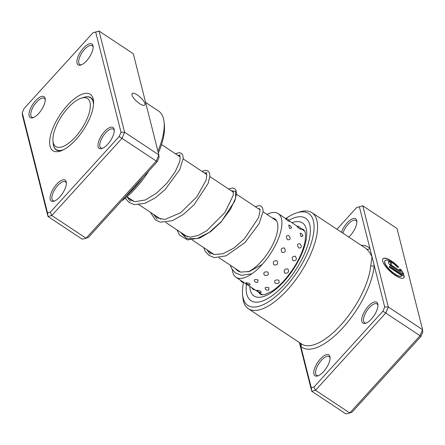 <?xml version="1.0" encoding="UTF-8"?>
<svg xmlns="http://www.w3.org/2000/svg" width="445" height="445" viewBox="0 0 445 445"><rect width="100%" height="100%" fill="white"/><g stroke="black" fill="none" stroke-linecap="round" stroke-linejoin="round"><path stroke-width="0.67" d="M58.912 120.628A28.797 11.848 -56.5 0 0 52.966 140.982A28.797 11.848 -56.5 0 0 64.87 145.626A28.797 11.848 -56.5 0 0 84.328 124.405A28.797 11.848 -56.5 0 0 81.357 98.145A28.797 11.848 -56.5 0 0 58.912 120.628M52.966 140.982L53.222 143.563A31.05 12.777 -56.5 0 0 56.181 149.537A31.05 12.777 -56.5 0 0 63.724 149.631M93.511 104.675A31.05 12.777 -56.5 0 0 90.485 97.772A31.05 12.777 -56.5 0 0 83.827 97.372L81.357 98.145M144.942 103.585A8.516 2.72 42.3 0 0 138.857 96.064A8.516 2.72 42.3 0 0 132.176 93.572A8.516 2.72 42.3 0 0 132.009 95.013A8.516 2.72 42.3 0 0 138.095 102.539A8.516 2.72 42.3 0 0 144.775 105.031A8.516 2.72 42.3 0 0 144.942 103.585M56.621 184.263A12.521 5.151 123.5 0 1 66.327 182.561A12.521 5.151 123.5 0 1 59.819 196.912A12.521 5.151 123.5 0 1 53.99 201.185A12.521 5.151 123.5 0 1 50.202 196.468A12.521 5.151 123.5 0 1 56.621 184.263M66.361 183.34A11.27 4.639 -56.5 0 0 65.393 181.827A11.27 4.639 -56.5 0 0 57.733 185.526A11.27 4.639 -56.5 0 0 52.944 200.612A11.27 4.639 -56.5 0 0 54.713 200.912M35.528 100.787A12.521 5.151 123.5 0 1 45.24 99.079A12.521 5.151 123.5 0 1 38.726 113.436A12.521 5.151 123.5 0 1 32.897 117.708A12.521 5.151 123.5 0 1 29.109 112.986A12.521 5.151 123.5 0 1 35.528 100.787M45.268 99.858A11.27 4.639 -56.5 0 0 44.305 98.345A11.27 4.639 -56.5 0 0 36.64 102.05A11.27 4.639 -56.5 0 0 31.856 117.135A11.27 4.639 -56.5 0 0 33.62 117.43M83.426 48.127A12.521 5.151 123.5 0 1 93.133 46.419A12.521 5.151 123.5 0 1 86.619 60.77A12.521 5.151 123.5 0 1 80.79 65.048A12.521 5.151 123.5 0 1 77.007 60.325A12.521 5.151 123.5 0 1 83.426 48.127M93.166 47.198A11.27 4.639 -56.5 0 0 92.198 45.685A11.27 4.639 -56.5 0 0 84.539 49.389A11.27 4.639 -56.5 0 0 79.75 64.469A11.27 4.639 -56.5 0 0 81.518 64.77M104.519 131.603A12.521 5.151 123.5 0 1 114.226 129.901A12.521 5.151 123.5 0 1 107.712 144.252A12.521 5.151 123.5 0 1 101.883 148.524A12.521 5.151 123.5 0 1 98.1 143.807A12.521 5.151 123.5 0 1 104.519 131.603M114.254 130.68A11.27 4.639 -56.5 0 0 113.291 129.167A11.27 4.639 -56.5 0 0 105.626 132.866A11.27 4.639 -56.5 0 0 100.843 147.951A11.27 4.639 -56.5 0 0 102.611 148.252M148.869 170.902A55.091 22.673 123.5 0 1 135.725 188.163A55.091 22.673 123.5 0 1 121.468 201.023M125.145 196.985A57.594 23.702 -56.5 0 0 134.14 188.168A57.594 23.702 -56.5 0 0 142.712 177.666M67.306 105.443A33.803 13.912 123.5 0 1 93.517 100.843A33.803 13.912 123.5 0 1 75.934 139.591A33.803 13.912 123.5 0 1 60.197 151.133A33.803 13.912 123.5 0 1 49.974 138.384A33.803 13.912 123.5 0 1 67.306 105.443M93.6 102.367A31.3 12.883 -56.5 0 0 90.813 97.689A31.3 12.883 -56.5 0 0 83.966 97.327M47.548 212.96L47.988 216.504L82.23 239.193L86.063 238.214L156.312 160.979L158.865 154.938L159.043 157.43L157.235 161.702L88.31 237.48L86.063 238.214L51.82 215.519L47.988 216.504L22.422 115.316L22.25 112.824L47.548 212.96L50.263 212.265L119.188 136.487L120.99 132.215L95.692 32.073L92.983 32.769L24.058 108.552L22.25 112.824M92.983 32.769L99.057 31.055L124.622 132.243L122.069 138.284L51.82 215.519L50.263 212.265M120.99 132.215L124.622 132.243L158.865 154.938L133.3 53.75L99.057 31.055L95.692 32.073M157.235 161.702L119.188 136.487M157.919 151.183A57.594 23.702 -56.5 0 0 164.099 122.153A57.594 23.702 -56.5 0 0 158.604 111.066L145.61 102.456M164.099 122.153L164.377 125.017A55.091 22.673 123.5 0 1 158.381 152.997M53.233 143.702A31.3 12.883 -56.5 0 0 56.231 149.87A31.3 12.883 -56.5 0 0 61.627 150.616M299.941 342.906L311.261 387.712L313.97 387.017L382.895 311.233L384.703 306.967L374.239 265.565A2.503 1.819 5 0 1 370.718 265.626L372.053 256.893C370.301 253.4 368.46 250.769 366.519 249.005A57.594 23.702 -56.5 0 0 365.239 247.999L311.973 212.699A57.594 23.702 123.5 0 1 287.509 289.801A57.594 23.702 123.5 0 1 248.343 308.719A57.594 23.702 123.5 0 1 242.853 297.633L242.575 294.768A55.091 22.673 -56.5 0 0 285.29 287.275A55.091 22.673 -56.5 0 0 313.536 233.592A55.091 22.673 -56.5 0 0 296.876 212.821A55.091 22.673 -56.5 0 0 285.874 218.489M401.657 275.917A11.281 3.605 -137.7 0 1 401.585 276.011A11.281 3.605 -137.7 0 1 392.735 272.707A11.281 3.605 -137.7 0 1 384.669 262.739A11.281 3.605 -137.7 0 1 384.897 260.831A11.281 3.605 -137.7 0 1 384.981 260.748M397.519 267.228A11.281 3.605 42.3 0 0 385.053 260.653A11.281 3.605 42.3 0 0 384.83 262.567A11.281 3.605 42.3 0 0 392.896 272.535A11.281 3.605 42.3 0 0 401.746 275.833A11.281 3.605 42.3 0 0 401.885 275.644L389.653 267.54L389.297 266.116L404.238 276.017A14.101 4.506 -137.7 0 1 403.832 277.73A14.101 4.506 -137.7 0 1 392.768 273.608A14.101 4.506 -137.7 0 1 382.689 261.148A14.101 4.506 -137.7 0 1 382.967 258.756A14.101 4.506 -137.7 0 1 398.787 267.223L397.519 267.228M403.749 277.814A14.101 4.506 42.3 0 0 404.077 276.195L404.238 276.017M392.151 266.822A4.228 1.352 -137.7 0 1 388.396 262.556A4.228 1.352 -137.7 0 1 388.479 261.838A4.228 1.352 -137.7 0 1 391.066 262.55L391.428 263.974A1.407 0.451 42.3 0 0 390.565 263.735A1.407 0.451 42.3 0 0 390.538 263.974A1.407 0.451 42.3 0 0 391.789 265.398L400.806 271.372A11.281 3.605 42.3 0 0 399.287 269.236L400.556 269.231A14.101 4.506 -137.7 0 1 403.876 274.593L392.151 266.822M400.806 271.372L391.628 265.57A1.407 0.451 -137.7 0 1 390.376 264.152A1.407 0.451 -137.7 0 1 390.404 263.913A1.407 0.451 -137.7 0 1 390.521 263.857M341.454 232.234A12.521 5.151 123.5 0 1 347.133 222.873A12.521 5.151 123.5 0 1 356.846 221.171A12.521 5.151 123.5 0 1 350.332 235.522A12.521 5.151 123.5 0 1 348.774 237.085M356.873 221.949A11.27 4.639 -56.5 0 0 355.911 220.436A11.27 4.639 -56.5 0 0 348.246 224.135A11.27 4.639 -56.5 0 0 342.923 233.208M371.425 319.004A12.521 5.151 123.5 0 1 365.595 323.276A12.521 5.151 123.5 0 1 361.807 318.553A12.521 5.151 123.5 0 1 368.226 306.355A12.521 5.151 123.5 0 1 377.933 304.653A12.521 5.151 123.5 0 1 371.425 319.004M377.966 305.426A11.27 4.639 -56.5 0 0 376.998 303.913A11.27 4.639 -56.5 0 0 369.339 307.617A11.27 4.639 -56.5 0 0 364.55 322.703A11.27 4.639 -56.5 0 0 366.318 322.998M323.526 371.664A12.521 5.151 123.5 0 1 317.697 375.936A12.521 5.151 123.5 0 1 313.909 371.213A12.521 5.151 123.5 0 1 320.328 359.015A12.521 5.151 123.5 0 1 330.04 357.313A12.521 5.151 123.5 0 1 323.526 371.664M330.068 358.086A11.27 4.639 -56.5 0 0 329.105 356.573A11.27 4.639 -56.5 0 0 321.44 360.278A11.27 4.639 -56.5 0 0 316.656 375.363A11.27 4.639 -56.5 0 0 318.425 375.658M296.876 212.821L299.624 211.959A57.594 23.702 123.5 0 1 311.973 212.699M246.385 284.138A49.456 20.353 -56.5 0 0 250.941 300.675A49.456 20.353 -56.5 0 0 284.566 284.427A49.456 20.353 -56.5 0 0 305.576 218.222A49.456 20.353 -56.5 0 0 288.872 220.297A49.456 20.353 -56.5 0 1 305.576 218.222A49.456 20.353 -56.5 0 1 284.566 284.427A49.456 20.353 -56.5 0 1 250.941 300.675A49.456 20.353 -56.5 0 1 246.385 284.138M384.703 306.967L388.335 306.994L422.578 329.684L397.012 228.496L362.77 205.807L388.335 306.994L385.776 313.035L420.024 335.725L422.578 329.684L422.75 332.176L420.942 336.448L352.017 412.231L349.776 412.96L420.024 335.725L420.942 336.448M311.261 387.712L311.7 391.25L345.943 413.945L349.776 412.96L315.533 390.271L311.7 391.25L299.39 342.544M382.895 311.233L385.776 313.035L315.533 390.271L313.97 387.017M356.69 207.52L362.77 205.807L356.69 207.52L336.937 229.242M300.876 343.529A2.503 2.275 133 0 1 300.798 346.31A60.097 24.731 123.5 0 0 343 327.626A60.097 24.731 123.5 0 0 374.239 265.565L359.399 206.825M243.465 282.625A55.091 22.673 -56.5 0 0 242.575 294.768M391.188 263.829L391.066 262.55M390.91 262.722A4.228 1.352 42.3 0 0 388.413 261.938M403.57 274.393A14.101 4.506 42.3 0 0 400.394 269.409L400.556 269.231M400.394 269.409L399.426 269.409M398.459 267.223A14.101 4.506 42.3 0 0 382.895 258.845M404.077 276.195L389.381 266.455M361.257 245.356A60.097 24.731 123.5 0 1 369.862 248.227A2.503 2.275 -47 0 1 366.519 249.005M288.777 235.589C285.99 235.305 285.607 236.684 287.631 239.733C290.535 239.95 290.919 238.565 288.777 235.589M300.013 243.782C297.199 243.515 296.793 244.911 298.795 247.965C301.727 248.171 302.133 246.775 300.013 243.782M288.688 225.064L289.717 228.635L291.547 227.962A4.005 4.005 0 0 0 288.688 225.064M300.203 233.113L301.087 236.729L302.95 235.956A4.005 4.005 0 0 0 300.203 233.113M286.58 219.201C284.655 218.05 285.134 218.612 288.026 220.881L289.378 221.421A4.005 4.005 0 0 0 285.34 218.478M298.228 226.983C296.281 225.86 296.743 226.449 299.607 228.752L300.981 229.247A4.005 4.005 0 0 0 296.982 226.277M249.484 283.482L245.952 282.631A4.005 4.005 0 0 0 250.212 284.833L249.484 283.482M260.447 291.08L256.954 290.123A4.005 4.005 0 0 0 261.226 292.382L260.447 291.08M258.106 279.977C254.551 279.015 253.489 279.605 254.913 281.746L254.69 281.585A4.005 4.005 0 0 0 257.466 282.442L258.106 279.977M268.975 287.848C265.431 286.853 264.375 287.414 265.81 289.528L265.487 289.283A4.005 4.005 0 0 0 268.463 290.24L268.975 287.848M267.762 272.001C264.169 271.5 263.04 272.574 264.375 275.221C267.973 275.839 269.103 274.765 267.762 272.001M278.609 280.094C275.016 279.571 273.886 280.623 275.221 283.243C278.82 283.888 279.95 282.836 278.609 280.094M276.985 260.759C273.519 260.559 272.496 261.949 273.914 264.942C277.43 265.209 278.453 263.818 276.985 260.759M287.893 268.997C284.422 268.78 283.387 270.16 284.794 273.141C288.321 273.425 289.356 272.04 287.893 268.997M284.361 247.976C281.184 247.843 280.422 249.345 282.08 252.482C285.351 252.615 286.113 251.108 284.361 247.976M295.408 256.248C292.209 256.114 291.43 257.616 293.071 260.753C296.364 260.887 297.143 259.385 295.408 256.248M272.245 217.917A31.929 13.139 123.5 0 1 274.749 218.823A31.929 13.139 123.5 0 1 270.154 249.356A31.929 13.139 123.5 0 1 247.848 271.901M238.698 271.428A31.929 13.139 123.5 0 1 237.663 270.098M266.9 214.373A38.187 15.714 123.5 0 1 278.208 213.606A38.187 15.714 123.5 0 1 272.713 250.129A38.187 15.714 123.5 0 1 236.017 277.268A38.187 15.714 123.5 0 1 232.357 269.703M248.343 308.719L301.615 344.018A57.594 23.702 -56.5 0 0 340.775 325.1A57.594 23.702 -56.5 0 0 370.718 265.626M291.976 222.728A43.821 18.034 123.5 0 1 306.421 238.181A43.821 18.034 123.5 0 1 283.849 281.585A43.821 18.034 123.5 0 1 249.79 286.396M258.584 292.226A38.815 15.97 -56.5 0 0 260.62 294.323L261.999 294.785L264.925 294.512L271.333 291.625C275.377 289.128 279.588 285.501 283.949 280.734C295.313 267.623 302.355 254.462 305.075 241.246C306.305 230.688 304.408 230.966 303.501 229.614A38.815 15.97 -56.5 0 0 300.776 228.558M127.009 196.768L130.263 201.374M180.225 154.905L177.944 155.427M153.642 214.418L156.901 219.023M206.858 172.554L204.578 173.077M180.275 232.067L186.722 238.587L197.035 238.587L209.317 232.368L221.232 221.66L230.538 209.222L235.566 198.203L235.639 191.417L231.211 190.721M206.908 249.717L210.173 254.323M57.728 150.56L56.181 149.537M240.739 272.134L218.946 257.694M214.106 254.49L192.312 240.044M187.467 236.835L165.679 222.394M160.834 219.185L138.1 204.121M134.201 201.535L126.953 196.735M276.562 220.776L263.162 211.892M260.103 209.868L236.529 194.248M233.469 192.218L209.895 176.598M206.836 174.568L183.257 158.948M180.203 156.924L161.535 144.553M92.032 98.796L90.485 97.772M240.595 280.305A4.005 4.005 0 0 0 244.227 282.709M251.859 287.765A4.005 4.005 0 0 0 255.224 289.995M304.697 231.155L300.709 228.513M297.338 226.283L289.183 220.881M285.557 218.473L278.208 213.606M262.506 294.824L236.017 277.268M128.583 197.814L131.314 200.367L134.93 201.68L145.359 199.966L156.595 193.141L167.175 182.906L175.291 171.586L179.68 161.774L180.242 157.163L179.685 155.828L178.378 155.711M155.216 215.463L158.053 218.078L164.895 219.452L180.642 212.732L196.901 196.723L206.074 180.236L206.864 174.746L206.319 173.483L205.012 173.361M181.855 233.113L184.458 235.589L190.427 237.146L198.175 235.45L206.864 230.666L225.042 212.326L233.436 194.838L232.946 191.122L231.645 191.011M208.483 250.763L211.08 253.227L214.368 254.546L223.034 253.739L233.797 248.11L244.388 238.837L258.584 217.655L260.141 210.085L259.58 208.777L258.278 208.661M235.116 268.413L237.658 270.844L240.712 272.129L249.506 271.439L262.283 264.402M125.24 198.164L128.822 202.303L134.362 204.633L145.053 203.309L155.166 197.942L165.023 189.648L179.708 169.756L183.296 158.109L182.672 154.882L181.404 153.364L179.402 152.652L175.319 153.686M150.377 212.254L155.316 219.852L160.484 222.189L172.521 220.648L183.535 214.345L194.026 204.834L208.115 183.462L209.934 175.68L209.289 172.504L208.01 170.997L206.002 170.296L201.952 171.336M177.01 229.904L179.48 234.96L187.434 239.899L199.866 238.008L210.763 231.55L221.07 222.038L234.815 200.934L236.562 193.525L235.922 190.143L234.565 188.591L232.518 187.94L228.591 188.986M203.643 247.554L205.156 251.136L208.877 255.363L214.462 257.616L226.038 255.847L244.928 242.597L259.073 223.746L263.201 211.169L262.556 207.793L261.198 206.241L259.151 205.59L255.224 206.636M230.276 265.203L231.795 268.797L235.299 272.852L241.418 275.31L251.864 273.809"/></g></svg>
